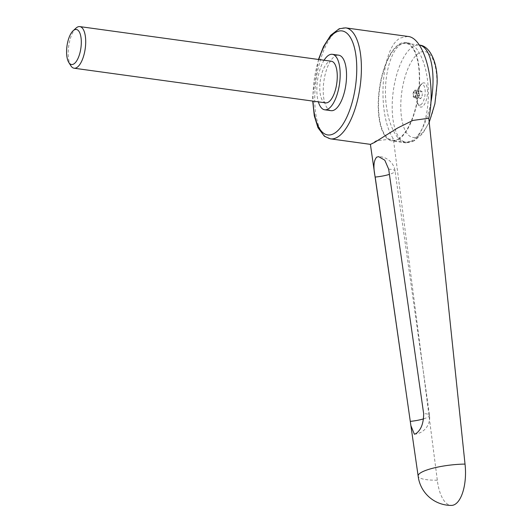 <?xml version="1.0" encoding="UTF-8"?>
<svg xmlns="http://www.w3.org/2000/svg" width="532" height="532" viewBox="0 0 532 532"><rect width="100%" height="100%" fill="white"/><g stroke="black" fill="none" stroke-linecap="round" stroke-linejoin="round"><path stroke-width="0.4" stroke-dasharray="2.66 2" d="M407.718 36.415L400.51 37.972C381.145 47.115 376.437 113.589 393.367 138.859L437.317 480.197A33.257 14.351 -90.6 0 0 451.535 505.4M370.478 144.371L376.164 140.774L393.367 138.859M324.088 60.236A28.003 11.132 -82.2 0 0 318.355 101.851M331.064 110.669A28.003 11.132 97.8 0 1 323.409 85.592A28.003 11.132 97.8 0 1 335.26 55.98A28.003 11.132 97.8 0 1 338.704 55.182M412.593 141.552C422.561 135.86 429.49 112.259 428.233 88.252C427.076 64.226 417.946 44.083 407.632 42.766L401.228 44.143C391.266 49.835 384.337 73.436 385.587 97.442C386.751 121.469 395.875 141.612 406.195 142.928L412.593 141.552M398.255 139.577A49.709 19.757 -82.2 0 0 419.296 87.022A49.709 19.757 -82.2 0 0 405.71 42.5A49.709 19.757 -82.2 0 0 399.592 43.923A49.709 19.757 -82.2 0 0 378.551 96.472A49.709 19.757 -82.2 0 0 392.144 140.993A49.709 19.757 -82.2 0 0 398.255 139.577M436.912 83.99A43.365 17.237 97.8 0 1 418.265 136.212A43.365 17.237 97.8 0 1 400.789 104.99A43.365 17.237 97.8 0 1 419.429 52.768A43.365 17.237 97.8 0 1 436.912 83.99M398.269 138.899A49.011 19.485 -82.2 0 0 419.01 87.088A49.011 19.485 -82.2 0 0 405.61 43.198A49.011 19.485 -82.2 0 0 399.585 44.595A49.011 19.485 -82.2 0 0 378.844 96.405A49.011 19.485 -82.2 0 0 392.237 140.302A49.011 19.485 -82.2 0 0 398.269 138.899M416.39 95.055L414.9 97.841L413.497 97.017L413.524 92.861L415.013 90.068L416.443 91.165L416.39 95.055L422.235 95.86L422.288 91.97L420.859 90.872L419.369 93.665L419.316 97.555L420.746 98.646L422.235 95.86M414.395 97.223A3.471 1.377 -82.2 0 0 415.884 93.04A3.471 1.377 -82.2 0 0 414.488 90.546A3.471 1.377 -82.2 0 0 414.268 90.706A3.471 1.377 -82.2 0 0 413.071 93.699A3.471 1.377 -82.2 0 0 413.417 96.897A3.471 1.377 -82.2 0 0 414.395 97.223M422.561 83.192A12.249 4.868 97.8 0 1 427.495 92.009A12.249 4.868 97.8 0 1 422.228 106.766A12.249 4.868 97.8 0 1 418.79 105.622A12.249 4.868 97.8 0 1 417.567 94.317A12.249 4.868 97.8 0 1 421.803 83.757A12.249 4.868 97.8 0 1 422.561 83.192M420.659 104.857A10.494 4.17 -82.2 0 0 425.174 92.216A10.494 4.17 -82.2 0 0 420.945 84.661A10.494 4.17 -82.2 0 0 420.293 85.147A10.494 4.17 -82.2 0 0 416.669 94.191A10.494 4.17 -82.2 0 0 417.72 103.88A10.494 4.17 -82.2 0 0 420.659 104.857M325.651 102.862A21.007 8.352 97.8 0 1 319.912 84.049A21.007 8.352 97.8 0 1 328.803 61.845A21.007 8.352 97.8 0 1 331.383 61.246M75.956 28.163A21.007 8.352 -82.2 0 0 68.681 46.271A21.007 8.352 -82.2 0 0 70.789 65.669M416.443 91.165L422.288 91.97M415.013 90.068L420.859 90.872M413.524 92.861L419.369 93.665M413.47 96.744L419.316 97.555M414.9 97.841L420.746 98.646M437.317 480.197A33.257 7.129 -6.7 0 1 418.145 476.04L418.139 476.02M330.425 138.852A56.013 22.264 97.8 0 1 314.738 96.93A56.013 22.264 97.8 0 1 338.817 29.479A56.013 22.264 97.8 0 1 345.707 27.877M430.827 102.789A49.011 19.485 97.8 0 1 411.948 140.787A49.011 19.485 97.8 0 1 405.916 142.184A49.011 19.485 97.8 0 1 392.19 105.502A49.011 19.485 97.8 0 1 413.264 46.477A49.011 19.485 97.8 0 1 419.289 45.08A49.011 19.485 97.8 0 1 419.322 45.087L405.61 43.198M318.794 59.511A52.508 20.874 -82.2 0 0 313.009 95.647A52.508 20.874 -82.2 0 0 313.069 101.127M388.686 169.209A16.625 3.372 -8 0 1 395.043 170.945A16.625 3.372 -8 0 1 389.417 174.37M423.718 418.81A16.625 3.372 172 0 0 429.517 415.332A16.625 3.372 172 0 0 423.652 413.61M407.632 42.766L405.71 42.5M429.218 122.313L422.548 133.805L414.169 140.827L405.916 142.184L392.237 140.302M318.462 59.464L312.69 96.033L312.73 101.08M417.72 103.88L418.79 105.622M420.293 85.147L421.803 83.757M406.195 142.928L392.144 140.993M414.375 434.232A16.625 16.625 0 0 0 429.517 415.332L395.043 170.945A16.625 16.625 0 0 0 378.618 156.641"/><path stroke-width="0.8" d="M418.145 476.04A33.257 7.129 -6.7 0 1 418.139 476A33.257 7.129 -6.7 0 1 421.171 472.476A33.257 7.129 -6.7 0 1 465.021 464.09L428.792 118.257L412.879 120.431L397.597 128.013L374.608 142.39L370.478 144.371L330.425 138.852A56.013 22.264 97.8 0 0 337.315 137.256A56.013 22.264 97.8 0 0 361.394 69.805A56.013 22.264 97.8 0 0 345.707 27.877L407.718 36.415C424.45 37.346 436.459 83.976 428.792 118.257M389.417 174.37A16.625 3.372 -8 0 1 375.186 177.056C373.138 167.174 373.637 160.538 376.689 157.133L378.618 156.641L384.789 160.179L388.686 169.209L423.652 413.61C423.598 423.552 420.952 430.262 415.711 433.753L414.375 434.225L410.89 425.64L410.285 421.384A16.625 3.372 172 0 0 423.718 418.81M318.355 101.851A28.003 11.132 -82.2 0 0 324.7 109.798A28.003 11.132 -82.2 0 0 328.144 108.994A28.003 11.132 -82.2 0 0 339.995 79.388A28.003 11.132 -82.2 0 0 332.34 54.311A28.003 11.132 -82.2 0 0 328.896 55.109A28.003 11.132 -82.2 0 0 324.088 60.236M332.34 54.311L338.704 55.182A28.003 11.132 97.8 0 1 346.359 80.266A28.003 11.132 97.8 0 1 334.508 109.871A28.003 11.132 97.8 0 1 331.064 110.669L324.7 109.798M68.748 62.37L70.789 65.669A21.007 8.352 -82.2 0 0 74.088 68.216A21.007 8.352 -82.2 0 0 76.675 67.617A21.007 8.352 -82.2 0 0 85.566 45.413A21.007 8.352 -82.2 0 0 79.82 26.6A21.007 8.352 -82.2 0 0 77.24 27.198A21.007 8.352 -82.2 0 0 75.956 28.163L73.097 30.783A17.689 7.029 -82.2 0 0 66.979 46.031A17.689 7.029 -82.2 0 0 68.748 62.37A17.689 7.029 -82.2 0 0 73.702 64.013A17.689 7.029 -82.2 0 0 81.31 42.706A17.689 7.029 -82.2 0 0 74.181 29.972A17.689 7.029 -82.2 0 0 73.097 30.783M79.82 26.6L331.383 61.246A21.007 8.352 97.8 0 1 337.128 80.053A21.007 8.352 97.8 0 1 328.237 102.257A21.007 8.352 97.8 0 1 325.651 102.862L74.088 68.216M375.186 177.056L410.285 421.384M410.89 425.64L418.139 476.02A33.257 33.257 0 0 0 451.535 505.4A33.257 14.351 -90.6 0 0 465.021 464.09M419.322 45.087A49.011 19.485 97.8 0 1 433.015 81.762A49.011 19.485 97.8 0 1 430.827 102.789M313.069 101.127A52.508 20.874 -82.2 0 0 335.386 132.674A52.508 20.874 -82.2 0 0 356.753 70.211A52.508 20.874 -82.2 0 0 335.586 32.405A52.508 20.874 -82.2 0 0 318.794 59.511M419.289 45.08C429.989 45.652 437.989 62.922 437.104 83.557L434.897 103.826L429.218 122.313M312.73 101.08L314.272 115.75L317.976 127.713L324.414 136.272L330.425 138.852M318.462 59.464L323.542 46.503L330.671 35.298L339.197 28.748L345.707 27.877M403.622 375.153L370.405 144.358"/></g></svg>
